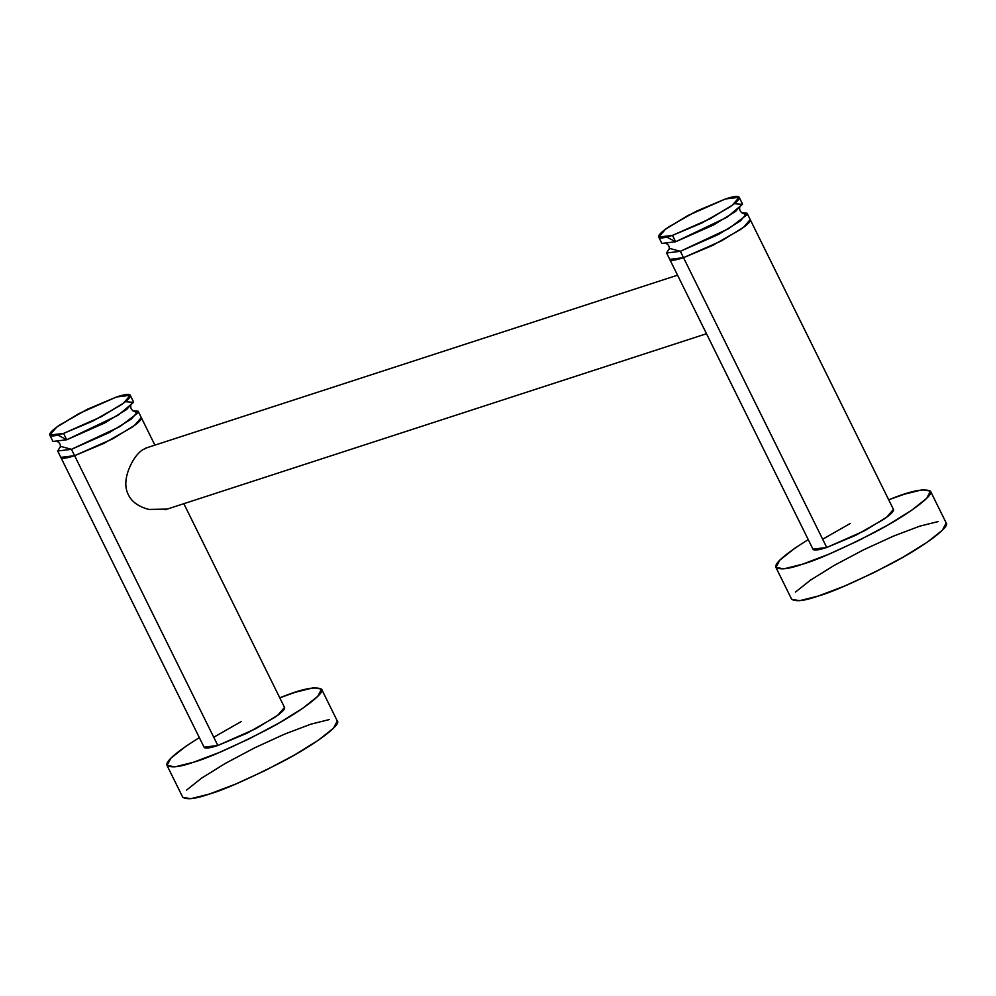 <?xml version="1.0" encoding="UTF-8"?>
<svg xmlns="http://www.w3.org/2000/svg" width="996" height="996" viewBox="0 0 996 996"><rect width="100%" height="100%" fill="white"/><g stroke="black" fill="none" stroke-linecap="round" stroke-linejoin="round"><path stroke-width="1.49" d="M802.39 564.234C789.081 568.953 780.266 570.023 775.946 567.459C774.066 563.562 784.823 554.274 808.229 539.595L794.746 548.286L779.756 560.213L775.934 567.434L783.889 568.853L802.39 564.234L828.635 554.299L858.614 540.554L887.76 525.091L911.651 510.263L926.654 498.336L930.463 491.115C934.833 494.639 909.099 514.272 875.073 532.101C840.574 549.63 816.347 560.35 802.39 564.234M888.706 499.818C910.07 491.028 923.977 488.127 930.451 491.103L922.508 489.708L904.007 494.315L888.706 499.818M818.127 596.081C804.83 600.8 796.016 601.87 791.683 599.306L799.626 600.7L818.127 596.081C832.083 592.197 856.311 581.477 890.822 563.948C924.836 546.119 950.582 526.486 946.188 522.95L942.39 530.183L927.401 542.11L903.497 556.938L874.351 572.401L844.371 586.146L818.127 596.081M795.493 592.06L810.483 580.133L834.374 565.305L863.532 549.842L893.512 536.097L919.744 526.162L938.244 521.555M893.437 509.404C894.221 511.023 890.947 514.347 883.651 519.377L856.012 535.151L826.742 547.489C818.326 550.215 813.732 550.776 812.96 549.157L826.742 547.489L864.59 530.744L886.652 517.223L893.437 509.392L750.2 219.581L743.427 227.412L721.365 240.932L683.505 257.678L669.735 259.358C670.507 260.964 675.101 260.417 683.505 257.678L826.742 547.489L683.505 257.678L712.787 245.34L740.414 229.566C747.722 224.536 750.984 221.212 750.212 219.593C750.984 221.212 747.722 224.536 740.414 229.566L712.787 245.34L683.505 257.678L680.355 251.303L666.585 252.984L669.461 248.353L680.355 251.303L728.761 228.619L746.676 215.024L741.622 212.683L747.05 213.219L740.277 221.05L718.216 234.57L680.355 251.303L683.505 257.678L721.365 240.932L743.427 227.412L750.2 219.581L747.05 213.219M822.758 539.185L850.385 523.398M666.585 252.984L669.735 259.358L683.505 257.678C675.101 260.417 670.507 260.964 669.723 259.346L812.96 549.157M734.301 203.682L742.418 204.342L727.018 217.253L675.637 241.754L672.487 235.38L658.717 237.06L665.49 229.229L687.551 215.709L725.412 198.976L696.129 211.301L668.503 227.076C661.195 232.105 657.933 235.43 658.705 237.048C659.489 238.679 664.083 238.119 672.487 235.38L701.769 223.054L729.396 207.28C736.704 202.25 739.966 198.926 739.194 197.308C738.41 195.677 733.815 196.237 725.412 198.976L739.181 197.295L732.409 205.126L710.347 218.647L672.487 235.38L675.637 241.754L666.76 237.06M658.717 237.06L661.867 243.435L675.637 241.754L713.497 225.009L735.558 211.488L742.331 203.657L739.181 197.295M193.485 762.251C180.176 766.97 171.362 768.041 167.042 765.476C165.162 761.579 175.919 752.291 199.325 737.6L185.829 746.303L170.839 758.23L167.029 765.451L174.985 766.858L193.485 762.251L219.718 752.316L249.697 738.571L278.855 723.108L302.747 708.281L317.736 696.353L321.546 689.132C325.929 692.656 300.182 712.289 266.169 730.105C231.657 747.647 207.429 758.354 193.485 762.251M279.789 697.835C301.153 689.045 315.072 686.132 321.546 689.108L313.603 687.713L295.102 692.332L279.789 697.835M209.222 794.098C195.913 798.817 187.099 799.888 182.778 797.323L190.722 798.705L209.222 794.098C223.179 790.202 247.406 779.495 281.905 761.952C315.919 744.137 341.665 724.503 337.283 720.955L333.473 728.201L318.483 740.128L294.592 754.956L265.434 770.418L235.454 784.163L209.222 794.098M284.532 707.409C285.304 709.04 282.042 712.364 274.734 717.394L247.108 733.168L217.825 745.494C209.421 748.233 204.827 748.793 204.056 747.162L217.825 745.494L255.686 728.761L277.747 715.24L284.52 707.409L183.837 503.69M213.841 737.189L241.468 721.415M57.681 451.001L60.544 446.357L71.451 449.321L119.844 426.637L137.772 413.041L132.717 410.701L138.145 411.224L131.36 419.055L109.299 432.575L71.451 449.321L74.6 455.695L112.448 438.95L134.51 425.429L141.295 417.598L134.51 425.429L112.448 438.95L74.6 455.695L71.451 449.321L57.681 451.001L60.818 457.363C61.59 458.982 66.184 458.421 74.6 455.695L103.87 443.357L131.497 427.583C138.805 422.553 142.079 419.229 141.295 417.61C142.079 419.229 138.805 422.553 131.497 427.583L103.87 443.357L74.6 455.695L60.818 457.363L74.6 455.695L217.825 745.494L74.6 455.695C66.184 458.421 61.59 458.982 60.818 457.363L204.056 747.174M186.576 790.077L201.578 778.15L225.47 763.322L254.615 747.859L284.595 734.114L310.839 724.179L329.34 719.56M167.216 509.093L148.877 509.429C138.581 506.74 131.733 501.822 128.322 494.676C124.774 487.741 124.973 479.201 128.907 469.041C132.68 459.853 137.224 453.454 142.565 449.843L147.209 447.64M116.507 396.981L130.277 395.3L123.492 403.131L101.43 416.652L63.582 433.397L66.72 439.771L104.58 423.026L126.641 409.505L133.427 401.674L130.277 395.3C129.505 393.694 124.911 394.254 116.507 396.981L87.225 409.319L59.598 425.093C52.29 430.123 49.028 433.447 49.8 435.065L56.585 427.247L78.647 413.726L116.507 396.981M49.8 435.078L52.95 441.44L66.72 439.771L63.582 433.397L49.8 435.078C50.572 436.684 55.166 436.136 63.582 433.397L92.852 421.059L120.491 405.285C127.787 400.255 131.061 396.931 130.277 395.312M125.384 401.699L133.514 402.359L118.113 415.257L66.72 439.771L57.855 435.078M775.946 567.459L791.683 599.306M930.451 491.103L946.188 522.95M669.2 249.212C669.586 246.697 668.677 244.854 666.448 243.659M739.729 207.442C739.331 209.932 740.252 211.787 742.468 212.995L742.468 212.995M145.715 448.125L677.554 275.182M165.174 509.753L706.488 333.722M167.042 765.476L182.778 797.323M321.546 689.108L337.283 720.955M138.145 411.224L154.903 445.137M60.283 447.216C60.681 444.714 59.76 442.859 57.544 441.664M130.812 405.459C130.426 407.949 131.335 409.792 133.551 410.999L133.551 410.999"/></g></svg>

